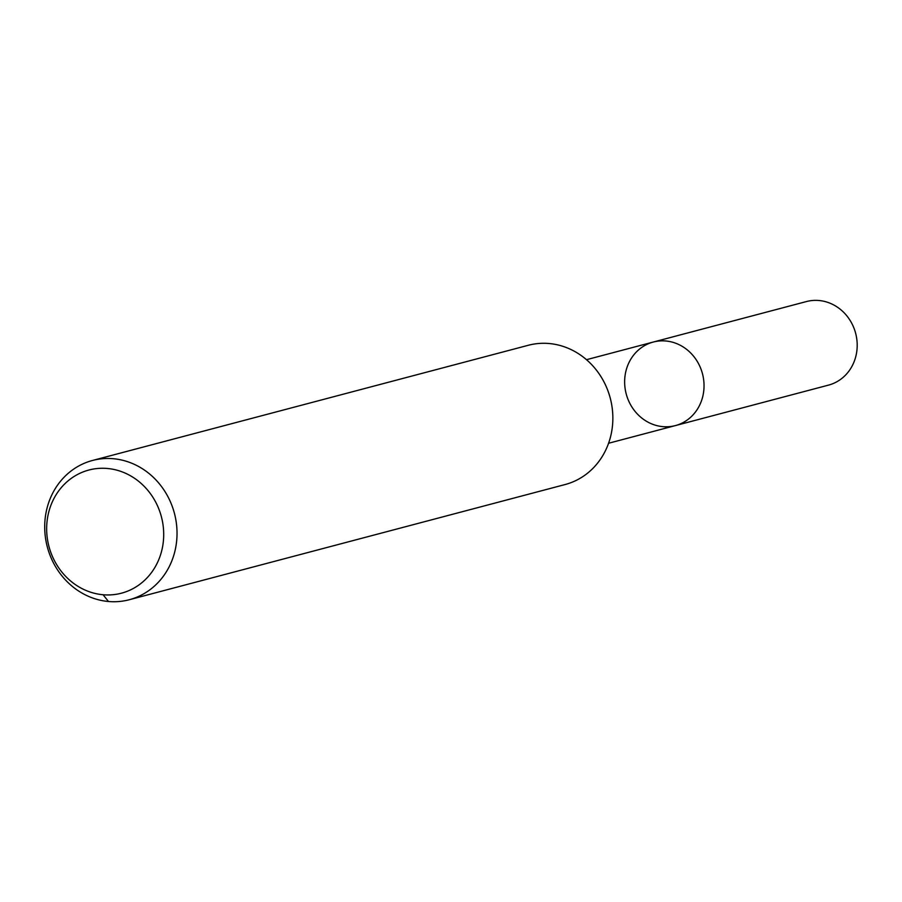 <?xml version="1.0" encoding="UTF-8"?>
<svg xmlns="http://www.w3.org/2000/svg" width="902" height="902" viewBox="0 0 902 902"><rect width="100%" height="100%" fill="white"/><g stroke="black" fill="none" stroke-linecap="round" stroke-linejoin="round"><path stroke-width="1.35" d="M665.755 340.979A43.217 39.451 75.2 0 1 703.74 380.475A43.217 39.451 75.2 0 1 675.384 425.597A43.217 39.451 75.2 0 1 626.202 393.892A43.217 39.451 75.2 0 1 653.296 342.038A43.217 39.451 75.2 0 1 665.755 340.979A43.217 39.451 75.2 0 1 703.74 380.475A43.217 39.451 75.2 0 1 675.384 425.597L828.543 385.109A43.217 39.451 75.2 0 0 856.9 339.986A43.217 39.451 75.2 0 0 818.915 300.501A43.217 39.451 75.2 0 0 806.456 301.55L653.296 342.038A43.217 39.451 75.2 0 1 665.755 340.979M107.27 468.465A63.704 58.156 75.2 0 1 154.783 567.617A63.704 58.156 75.2 0 1 53.477 558.755A63.704 58.156 75.2 0 1 107.27 468.465M113.235 458.712A72.025 65.745 75.2 0 1 176.533 524.536A72.025 65.745 75.2 0 1 129.268 599.74A72.025 65.745 75.2 0 1 47.31 546.905A72.025 65.745 75.2 0 1 92.455 460.482A72.025 65.745 75.2 0 1 113.235 458.712M92.455 460.482L528.279 345.286A72.025 65.745 75.2 0 1 549.059 343.515A72.025 65.745 75.2 0 1 612.357 409.339A72.025 65.745 75.2 0 1 565.092 484.543L129.268 599.74M108.499 601.499L103.087 594.768M608.579 443.254L675.384 425.597M586.492 359.695L653.296 342.038"/></g></svg>
